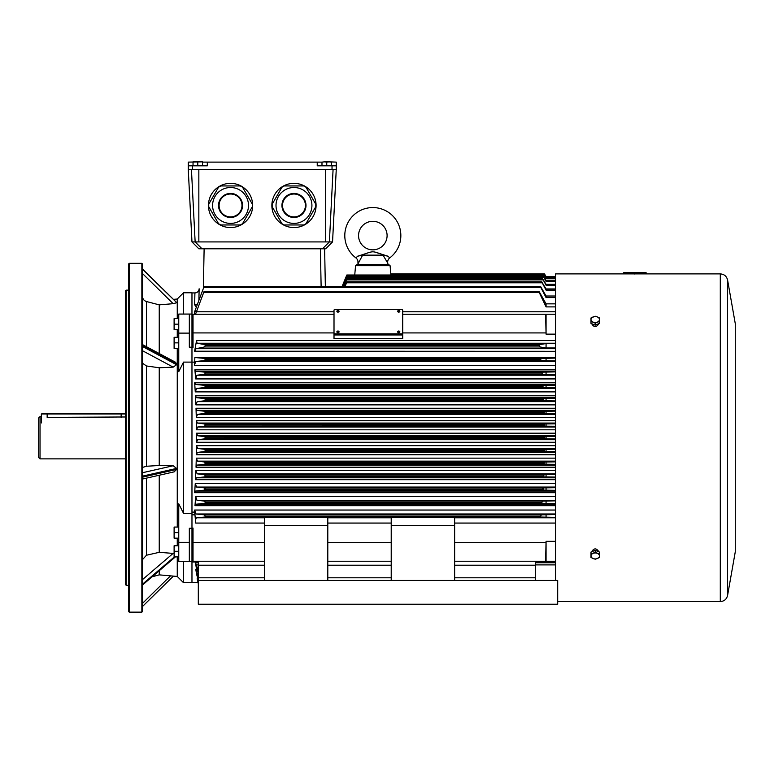 <?xml version="1.0" encoding="UTF-8"?>
<svg xmlns="http://www.w3.org/2000/svg" width="774" height="774" viewBox="0 0 774 774"><rect width="100%" height="100%" fill="white"/><g stroke="black" fill="none" stroke-linecap="round" stroke-linejoin="round"><path stroke-width="1.16" d="M316.082 205.458A22.107 22.107 0 0 0 282.916 186.311A22.107 22.107 0 0 0 282.916 224.605A22.107 22.107 0 0 0 316.082 205.458M276.018 205.458A17.947 17.947 0 0 1 302.944 189.911A17.947 17.947 0 0 1 302.944 220.996A17.947 17.947 0 0 1 276.018 205.458A17.947 17.947 0 0 1 293.975 187.511A17.947 17.947 0 0 1 311.922 205.458A17.947 17.947 0 0 1 293.975 223.405A17.947 17.947 0 0 1 276.018 205.458A17.947 17.947 0 0 1 293.975 187.511A17.947 17.947 0 0 1 311.922 205.458A17.947 17.947 0 0 1 293.975 223.405A17.947 17.947 0 0 1 276.018 205.458M315.773 206.716L305.962 223.705L303.776 224.963L284.164 224.963L281.978 223.705L272.167 206.716L272.167 204.191L281.978 187.211L284.164 185.944L303.776 185.944L305.962 187.211L315.773 204.191L315.773 206.716M282.529 205.458A11.446 11.446 0 0 0 299.693 215.365A11.446 11.446 0 0 0 299.693 195.541A11.446 11.446 0 0 0 282.529 205.458A11.446 11.446 0 0 0 299.693 215.365A11.446 11.446 0 0 0 299.693 195.541A11.446 11.446 0 0 0 282.529 205.458M252.663 205.458A22.107 22.107 0 0 0 219.497 186.311A22.107 22.107 0 0 0 219.497 224.605A22.107 22.107 0 0 0 252.663 205.458M212.598 205.458A17.947 17.947 0 0 1 239.524 189.911A17.947 17.947 0 0 1 239.524 220.996A17.947 17.947 0 0 1 212.598 205.458A17.947 17.947 0 0 1 230.546 187.511A17.947 17.947 0 0 1 248.502 205.458A17.947 17.947 0 0 1 230.546 223.405A17.947 17.947 0 0 1 212.598 205.458A17.947 17.947 0 0 1 230.546 187.511A17.947 17.947 0 0 1 248.502 205.458A17.947 17.947 0 0 1 230.546 223.405A17.947 17.947 0 0 1 212.598 205.458M252.353 206.716L242.543 223.705L240.356 224.963L220.745 224.963L218.558 223.705L208.748 206.716L208.748 204.191L218.558 187.211L220.745 185.944L240.356 185.944L242.543 187.211L252.353 204.191L252.353 206.716M219.1 205.458A11.446 11.446 0 0 0 236.273 215.365A11.446 11.446 0 0 0 236.273 195.541A11.446 11.446 0 0 0 219.1 205.458A11.446 11.446 0 0 0 236.273 215.365A11.446 11.446 0 0 0 236.273 195.541A11.446 11.446 0 0 0 219.1 205.458M595.225 559.234L599.453 557.512L599.453 554.058L595.225 552.336L590.997 554.058L590.997 557.512L595.225 559.234M595.225 552.336L595.225 550.333L590.997 552.065L590.997 554.058M595.225 550.333L599.453 552.065L599.453 554.058M593.107 558.547A4.228 2.99 0 0 1 590.997 555.955A4.228 2.99 0 0 1 593.107 553.362A4.228 2.99 0 0 1 597.335 553.362A4.228 2.99 180 0 1 599.453 555.955A4.228 2.99 0 0 1 597.335 558.547A4.228 2.99 0 0 1 593.107 558.547M264.379 580.432L557.696 580.432L557.696 604.223L198.308 604.223L198.308 580.432L264.379 580.432L264.379 517.448L327.799 517.448L327.799 525.372L264.379 525.372M198.308 561.237L198.308 580.432M535.502 561.237L535.502 580.432M544.296 400.797L204.655 400.797L197.206 401.638L195.89 404.879L195.464 395.785L196.393 397.662L204.8 398.581L543.996 398.581L543.551 399.587L544.296 400.797L555.587 400.951M543.59 387.59L204.626 387.59L196.635 388.422L195.251 391.896L194.671 382.791L195.522 384.436L204.82 385.375L543.193 385.375L542.787 386.313L543.59 387.59L555.587 387.784M542.651 374.374L204.665 374.374L196.944 375.206L195.677 378.921L194.893 369.808L195.609 371.201L204.887 372.168L542.158 372.168L541.8 373.039L542.651 374.374L555.587 374.626M544.77 413.48L204.675 413.48L197.534 414.322L196.286 417.341L196.016 408.256L197.002 410.365L204.771 411.265L544.567 411.265L544.064 412.319L544.77 413.48L555.587 413.597M545.022 426.164L204.704 426.164L197.68 427.016L196.499 429.802L196.364 420.737L197.418 423.059L204.752 423.949L544.925 423.949L544.374 425.061L545.022 426.164L555.587 426.261M555.587 358.081L540.832 358.439L540.523 359.213L541.423 360.597L204.646 360.597L195.938 361.458L194.613 364.39L194.613 365.425L555.587 365.425M544.925 451.532L204.752 451.532L197.418 452.413L196.364 454.744L196.499 445.669L197.68 448.456L204.704 449.307L545.022 449.307L544.374 450.42L544.925 451.532L555.587 451.639M544.567 464.207L204.771 464.207L197.002 465.116L196.016 467.215L196.286 458.14L197.534 461.149L204.675 461.991L544.77 461.991L544.064 463.152L544.567 464.207L555.587 464.342M543.996 476.89L204.8 476.89L196.393 477.81L195.464 479.687L195.89 470.602L197.206 473.843L204.655 474.675L544.296 474.675L543.551 475.894L543.996 476.89L555.587 477.065M543.154 488.162L543.193 490.097L204.82 490.097L195.522 491.045L194.671 492.68L195.251 483.576L196.635 487.059L204.626 487.891L543.59 487.891L542.187 489.158L205.865 489.158L204.626 487.891M542.148 503.303L204.887 503.303L195.677 504.271L194.99 505.674L195.677 496.55L196.954 500.265L204.665 501.107L542.651 501.107L541.8 502.432L542.148 503.303L555.587 503.593M555.587 510.047L194.613 510.047L195.967 514.004L204.646 514.845L541.423 514.845L540.523 516.239L540.832 517.042L555.587 517.39M402.712 314.234L555.587 314.234M191.971 347.42L193.026 347.42L193.026 314.234L191.971 314.234M193.026 314.234L334.01 314.234M194.613 364.39L194.855 357.511L555.587 357.511M539.923 346.955L204.568 346.955L196.064 348.677L194.613 351.202L196.538 340.608L197.06 343.24L204.907 344.614L539.226 344.614L539.923 346.955L546.067 347.971L555.587 347.971M191.971 362.126L194.613 362.126M555.587 334.145L546.067 334.145L545.593 314.234M402.712 332.917L545.593 332.917M402.712 334.958L334.01 334.958L334.01 338.528L402.712 338.528L402.712 310.664M193.026 332.917L334.01 332.917M555.587 561.237L545.593 561.237L546.067 541.326L555.587 541.326M191.971 561.237L264.379 561.237M327.799 561.237L391.218 561.237M454.638 561.237L545.593 561.237M454.638 542.555L545.593 542.555M327.799 542.555L391.218 542.555M193.026 561.237L193.026 542.555L264.379 542.555M540.832 517.042L204.907 517.042L196.838 517.787L264.379 517.787M544.48 273.899L546.067 276.55L555.587 276.55L546.067 276.55L544.48 273.899L390.812 273.899L390.86 274.896L390.812 273.899L390.86 274.896L390.812 273.899L544.48 273.899M196.364 307.114L194.671 304.811L194.903 292.92A4.228 4.228 0 0 0 199.131 288.779L198.908 300.341M198.308 572.189L196.248 567.623L195.541 562.737L198.308 571.057M198.308 577.027L196.383 573.05L195.783 569.238L198.308 576.108M198.221 579.552L196.577 574.308L198.308 579.029M198.618 582.503L197.476 580.074L197.167 578.081L198.308 581.226M198.308 583.064L197.564 580.674L198.473 583.112M198.308 583.635L197.796 582.154L198.308 583.509M205.178 438.79L197.641 439.719L196.519 442.273L196.519 433.198L197.641 435.762L204.733 436.623L545.08 436.623L544.48 437.678L545.08 438.848L204.733 438.848L205.178 437.794L544.48 437.794M198.308 561.992L191.971 561.992L191.971 561.411L191.971 582.706L183.515 582.706L183.515 561.411M540.523 516.239L205.178 516.239L540.513 516.316M555.587 514.526L541.423 514.845M541.8 502.432L205.178 502.432L541.79 502.519M555.587 500.846L542.651 501.107M543.193 490.097L555.587 490.329M543.029 490.039L542.187 489.158M555.587 487.688L543.59 487.891M543.551 475.894L205.178 475.894L543.541 475.991M555.587 474.52L544.296 474.675M544.064 463.152L205.178 463.152L544.064 463.258M555.587 461.875L544.77 461.991M544.374 450.42L205.178 450.42L544.374 450.526M555.587 449.21L545.022 449.307M541.423 360.597L555.587 360.926M540.523 359.165L205.178 359.165L540.523 359.213M194.855 357.511L204.907 358.439L540.832 358.439M544.48 438.79L555.587 438.945M544.48 437.678L205.178 437.794M555.587 436.536L545.08 436.623M544.374 424.945L205.178 424.945L544.374 425.061M555.587 423.842L544.925 423.949M544.064 412.213L205.178 412.213L544.064 412.319M555.587 411.129L544.567 411.265M538.975 345.281L205.178 345.514L539.004 345.514M555.587 343.588L546.067 343.588L539.226 344.614M194.613 351.202L555.587 351.309M555.587 371.888L542.158 372.168M541.79 372.952L205.178 373.039L541.8 373.039M542.787 386.216L205.178 386.216L542.787 386.313M555.587 385.152L543.193 385.375M543.541 399.481L205.178 399.587L543.551 399.587M555.587 398.407L543.996 398.581M203.756 292.301L204.123 291.314L538.994 291.314L539.149 292.301L203.756 292.301L195.532 314.234M539.149 292.301L546.067 306.891L555.587 306.891M555.587 303.853L546.067 303.853L538.994 291.314M203.746 287.444L204.123 286.428L540.562 286.428L540.813 287.444L203.746 287.444L194.651 311.68L194.613 314.234M540.813 287.444L546.067 297.593L555.587 297.593M555.587 296.016L546.067 296.016L540.562 286.428M194.613 311.796L196.49 311.68M555.587 288.963L546.067 288.963L541.723 281.833L546.067 290.134L555.587 290.134M542.09 282.81L346.52 282.81L345.098 286.428M346.52 282.81L346.81 281.784L541.771 281.784L346.82 281.813L344.846 286.428M555.587 284.31L546.067 284.31L542.68 278.892L546.067 285.18L555.587 285.18M543.096 279.878L346.5 279.878L343.898 286.428M346.5 279.878L346.81 278.853L542.719 278.853L346.82 278.882L343.666 286.428M555.587 280.798L546.067 280.798L543.435 276.618L546.067 281.417L555.587 281.417M543.89 277.624L346.481 277.624L342.95 286.428M346.481 277.624L342.756 286.428M555.587 278.359L546.067 278.359L543.967 275.022L546.067 278.756L555.587 278.756M544.461 276.028L346.452 276.028L342.253 286.428M346.452 276.028L342.108 286.428L346.82 275.012L543.977 275.012M555.587 276.947L546.067 276.947L544.374 274.219L546.067 277.14L555.587 277.14M399.2 275.225L399.674 274.219L399.152 275.215M205.865 489.158L204.897 490.068L204.897 488.094M204.907 517.042L205.178 516.316M205.178 516.239L204.646 514.845M204.887 503.303L205.178 502.519M205.178 502.432L204.665 501.107M204.8 476.89L205.178 475.991M205.178 475.894L204.655 474.675M204.771 464.207L205.178 463.258M205.178 463.152L204.675 461.991M204.752 451.532L205.178 450.526M205.178 450.42L204.704 449.307M205.178 437.678L204.733 436.623M204.704 426.164L205.178 425.061M205.178 424.945L204.752 423.949M204.675 413.48L205.178 412.319M205.178 412.213L204.771 411.265M204.655 400.797L205.178 399.587M205.178 399.481L204.8 398.581M204.626 387.59L205.178 386.313M205.178 386.216L204.82 385.375M204.665 374.374L205.178 373.039M205.178 372.952L204.887 372.168M204.646 360.597L205.178 359.213M205.178 359.165L204.907 358.439M204.568 346.955L205.178 345.514M205.178 345.281L204.907 344.614M543.445 276.608L346.82 276.608M544.383 274.219L399.674 274.219M346.375 276.018L346.82 275.022L346.375 276.018M356.804 264.65L388.838 264.65L390.086 265.705L355.556 265.705L356.804 264.65M390.086 265.705L390.812 273.899M355.556 265.705L354.744 275.012M194.613 514.826L191.971 514.826L191.971 512.107L194.613 512.107M193.026 542.555L193.026 528.052L191.971 528.052M264.379 523.069L195.696 523.069L194.613 510.946M195.696 523.069C195.358 519.886 195.735 518.125 196.838 517.787M324.625 248.793L325.351 286.428M194.671 304.811A4.228 3.88 -178.9 0 0 197.651 303.689M327.799 580.432L327.799 525.372M454.638 580.432L454.638 517.448L391.218 517.448L391.218 580.432M334.01 334.958L334.01 310.664M546.067 314.234L546.067 334.145M546.067 541.326L546.067 561.237M546.067 514.526L546.067 517.39M546.067 500.846L546.067 503.593M546.067 487.688L546.067 490.329M546.067 474.52L546.067 477.065M546.067 461.875L546.067 464.342M546.067 449.21L546.067 451.639M546.067 358.081L546.067 360.926M546.067 436.536L546.067 438.945M546.067 423.842L546.067 426.261M546.067 411.129L546.067 413.597M546.067 343.588L546.067 347.971M546.067 371.888L546.067 374.626M546.067 385.152L546.067 387.784M546.067 398.407L546.067 400.951M546.067 303.853L546.067 306.891M546.067 296.016L546.067 297.593M546.067 288.963L546.067 290.134M546.067 284.31L546.067 285.18M546.067 280.798L546.067 281.417M192.503 165.82L192.503 169.516L332.027 169.516L332.027 165.82L317.234 165.82L317.234 162.114L207.306 162.114L207.306 165.82L188.275 165.82L188.275 162.114L202.546 161.853L193.036 161.853L193.036 165.501L197.786 165.501L197.786 162.124M192.503 169.516L188.275 169.516L188.275 165.82M332.027 165.82L336.255 165.82L336.255 162.114L329.124 161.853L331.504 162.124L331.504 165.501L326.744 165.501L326.744 162.124L329.124 161.853L324.364 161.853L326.744 162.124M336.255 165.82L336.255 169.516L332.027 169.516M207.306 162.114L202.546 162.114L202.546 165.501L197.786 165.501M326.744 165.501L321.984 165.501L321.984 162.124L317.234 162.114M336.255 169.516L332.549 241.923L325.68 248.793L198.841 248.793L191.971 241.923L325.68 241.923L325.68 169.516L198.841 169.516L198.841 241.923M188.266 169.516L191.971 241.923M325.68 241.923L332.549 241.923L329.385 241.923L333.081 169.516M595.225 323.135L599.453 321.413L599.453 317.959L597.335 316.934L595.225 316.237L590.997 317.959L590.997 321.413L595.225 323.135L595.225 325.138L590.997 323.416L590.997 321.413M599.453 321.413L599.453 323.416L595.225 325.138M593.107 322.11A4.228 2.99 180 0 1 590.997 319.517A4.228 2.99 180 0 1 593.107 316.934A4.228 2.99 180 0 1 597.335 316.934A4.228 2.99 0 0 1 599.453 319.517A4.228 2.99 180 0 1 597.335 322.11A4.228 2.99 180 0 1 593.107 322.11M321.984 162.124L324.364 161.853L321.984 162.124M178.755 318.627L178.262 318.627L178.755 321.394L178.262 329.724L174.102 329.724L174.102 326.947L174.605 329.724M178.262 324.171L174.605 324.171L174.102 326.947L174.102 321.394L174.605 324.171M178.262 329.724L178.755 329.724M174.102 318.627L174.605 318.627L174.102 321.394L174.102 318.627M178.262 318.627L174.605 318.627M178.755 545.757L178.262 545.757L178.755 548.524L178.262 556.854L174.102 556.854L174.102 554.078L174.605 556.854M178.262 551.301L174.605 551.301L174.102 554.078L174.102 548.524L174.605 551.301M178.262 556.854L178.755 556.854M174.102 545.757L174.605 545.757L174.102 548.524L174.102 545.757M178.262 545.757L174.605 545.757M178.755 527.065L178.262 527.065L178.755 529.842L178.262 538.162L174.102 538.162L174.102 535.395L174.605 538.162M178.262 532.618L174.605 532.618L174.102 535.395L174.102 529.842L174.605 532.618M178.262 538.162L178.755 538.162M174.102 527.065L174.605 527.065L174.102 529.842L174.102 527.065M178.262 527.065L174.605 527.065M178.755 337.309L178.262 337.309L178.755 340.086L178.262 348.406L174.102 348.406L174.102 345.63L174.605 348.406M178.262 342.863L174.605 342.863L174.102 345.63L174.102 340.086L174.605 342.863M178.262 348.406L178.755 348.406M174.102 337.309L174.605 337.309L174.102 340.086L174.102 337.309M178.262 337.309L174.605 337.309M334.01 333.188L334.01 310.2A0.929 0.658 0 0 1 334.929 309.542L401.783 309.542A0.929 0.658 0 0 1 402.712 310.2L402.712 333.188A0.929 0.658 0 0 1 401.783 333.836L334.929 333.836L334.929 334.958A0.929 0.658 180 0 1 334.01 334.3L334.01 333.188A0.929 0.658 0 0 0 334.929 333.836M402.712 333.188L402.712 334.3A0.929 0.658 180 0 1 401.783 334.958L334.929 334.958M388.074 264.65L387.764 263.141A5.283 5.283 0 0 1 389.757 257.897A28.009 28.009 0 0 0 372.826 207.567A28.009 28.009 0 0 0 355.885 257.897L357.704 256.194C376.841 250.36 368.84 250.389 387.938 256.194L389.757 257.897M357.578 264.65L362.629 255.139L357.704 256.194M379.454 253.553L378.709 253.301M378.118 253.098L376.261 252.469M372.836 251.714L372.071 251.763M362.629 255.139L383.014 255.139L387.938 256.194M358.556 235.586A14.271 14.271 0 0 0 372.826 249.847A14.271 14.271 0 0 0 387.097 235.586A14.271 14.271 0 0 0 372.826 221.316A14.271 14.271 0 0 0 358.556 235.586M383.014 255.139L387.764 263.141M646.251 273.367A0.532 0.532 0 0 1 645.729 273.899L623.999 273.899A0.532 0.532 0 0 1 623.467 273.367L646.251 273.106L623.467 273.367M645.729 272.574L623.999 272.574L645.729 272.574A0.532 0.532 0 0 1 646.251 273.106M623.999 272.574A0.532 0.532 0 0 0 623.467 273.106M598.389 323.842L598.389 324.345C596.28 327.315 594.171 327.315 592.052 324.345L592.052 323.842M626.93 273.899L555.587 273.899L555.587 580.432M557.696 601.572L720.294 601.572L720.294 273.899L642.788 273.899M592.052 551.63L592.052 551.136C594.161 548.156 596.28 548.156 598.389 551.136L598.389 551.63M634.864 274.093C645.09 273.88 645.09 273.88 634.864 274.093M727.579 595.458L735.281 551.794L735.281 323.677L727.579 280.014L727.579 595.458C726.622 599.26 724.193 601.292 720.294 601.572M38.7 437.736L38.7 417.921L40.025 416.596L40.025 458.876L38.7 457.56L38.7 437.736M125.378 413.955L47.156 413.955L47.156 417.409C39.658 416.528 39.658 416.528 47.156 417.409L125.378 416.973M41.341 413.955L47.156 413.422L47.156 413.955L41.341 413.955L41.341 422.943M47.156 413.422L125.378 413.422M142.551 296.558C142.706 299.074 144.012 300.728 146.47 301.531L159.241 304.869L159.241 353.544M146.47 478.139L146.47 555.229L159.241 552.326L174.102 553.478M159.241 475.236L159.241 552.326M159.241 570.719L159.241 574.869L152.168 576.765M142.551 284.909L142.551 346.529L176.578 364.709L173.183 367.128L142.551 350.757L142.551 346.529L142.551 363.258L146.47 365.967L159.241 367.776L159.241 465.484L173.183 465.764L176.578 468.415L142.551 476.126L142.551 467.409L146.47 466.258L159.241 465.484M159.241 574.869L177.256 576.446L177.256 556.854M177.256 545.757L177.256 538.162M177.256 527.065L177.256 348.406M177.256 337.309L177.256 329.724M177.256 318.627L177.256 299.025L183.515 292.775L183.515 314.07L178.755 314.07L191.971 314.07L191.971 362.106L183.515 362.106L178.755 371.675L178.755 314.07M176.404 302.363L142.551 269.042L142.551 272.148M176.578 302.76L173.183 303.679L142.551 273.58L142.551 269.323L176.578 302.518M159.241 304.869L173.183 303.679M142.551 344.623L175.446 362.203L176.578 363.819L142.551 345.63L142.551 344.623L142.551 345.378M176.578 364.709L176.578 363.819M159.241 367.776L173.183 367.128M142.551 478.893L142.551 477.161L176.578 469.441L176.578 468.415M176.578 469.441L174.121 471.859M142.551 473.582L142.551 559.554L146.47 555.229M142.551 370.717L142.551 467.409M191.971 347.207L189.33 347.207L189.33 314.07L183.515 314.07M189.33 333.12L178.755 333.12M189.33 561.411L189.33 542.361L178.755 542.361L178.755 561.411L191.971 561.411L191.971 528.274L189.33 528.274L189.33 542.361M191.971 362.106L191.971 513.365L183.515 513.365L178.755 503.797L178.755 542.361M183.515 513.365L183.515 362.106M191.971 513.365L191.971 528.274M183.515 292.775L191.971 292.775L191.971 314.07M129.239 263.324L129.239 612.147L128.552 611.45L128.552 264.021L129.239 263.324L141.855 263.324L141.855 612.147L129.239 612.147M126.22 585.347L125.378 584.496L125.378 290.976L126.22 290.134L126.22 585.347L128.552 585.347M126.22 290.134L128.552 290.134M142.551 606.39L142.551 559.554M141.855 612.147L142.551 611.45L142.551 264.021L141.855 263.324M175.456 556.854L142.551 584.999L175.108 556.854M174.45 556.854L142.551 584.138L142.551 579.552L173.183 553.352M281.939 205.458A12.036 12.036 0 0 1 299.983 195.038A12.036 12.036 0 0 1 299.983 215.878A12.036 12.036 0 0 1 281.939 205.458M218.52 205.458A12.036 12.036 0 0 1 236.563 195.038A12.036 12.036 0 0 1 236.563 215.878A12.036 12.036 0 0 1 218.52 205.458M197.206 401.638L555.587 401.638M196.635 388.422L555.587 388.422M196.944 375.206L555.587 375.206M197.534 414.322L555.587 414.322M197.68 427.016L555.587 427.016M195.938 361.458L555.587 361.458M196.499 445.669L555.587 445.669M196.286 458.14L555.587 458.14M195.89 470.602L555.587 470.602M195.251 483.576L555.587 483.576M195.677 496.55L555.587 496.55M196.538 340.608L555.587 340.608M555.587 523.069L454.638 523.069M454.638 517.787L555.587 517.787M327.799 517.787L391.218 517.787M399.307 274.896L390.86 274.896M555.587 561.992L535.502 561.992M195.541 562.737L198.308 562.737M535.502 562.737L555.587 562.737M195.783 569.238L197.225 569.238M196.577 574.308L197.196 574.308M196.364 454.744L555.587 454.744M196.016 467.215L555.587 467.215M195.464 479.687L555.587 479.687M194.671 492.68L555.587 492.68M194.99 505.674L555.587 505.674M194.893 369.808L555.587 369.808M195.677 378.921L555.587 378.921M194.671 382.791L555.587 382.791M195.251 391.896L555.587 391.896M195.464 395.785L555.587 395.785M195.89 404.879L555.587 404.879M196.016 408.256L555.587 408.256M196.286 417.341L555.587 417.341M196.364 420.737L555.587 420.737M196.499 429.802L555.587 429.802M196.519 433.198L555.587 433.198M196.519 442.273L555.587 442.273M195.967 514.004L555.587 514.004M195.677 504.271L555.587 504.271M196.954 500.265L555.587 500.265M195.522 491.045L555.587 491.045M205.865 489.255L542.177 489.255M196.635 487.059L555.587 487.059M196.393 477.81L555.587 477.81M197.206 473.843L555.587 473.843M197.002 465.116L555.587 465.116M197.534 461.149L555.587 461.149M197.418 452.413L555.587 452.413M197.68 448.456L555.587 448.456M197.641 439.719L555.587 439.719M197.641 435.762L555.587 435.762M197.418 423.059L555.587 423.059M197.002 410.365L555.587 410.365M197.06 343.24L555.587 343.24M196.064 348.677L555.587 348.677M195.609 371.201L555.587 371.201M195.522 384.436L555.587 384.436M196.393 397.662L555.587 397.662M197.37 576.649L198.163 576.649M196.519 571.502L198.057 571.502M196.151 564.894L198.308 564.894M535.502 564.894L555.587 564.894M198.308 577.791L264.379 577.791M327.799 577.791L391.218 577.791M454.638 577.791L535.502 577.791M198.308 565.204L264.379 565.204M327.799 565.204L391.218 565.204M454.638 565.204L535.502 565.204M196.451 311.777L334.01 311.777M402.712 311.777L555.587 311.777M346.82 281.833L541.723 281.833M346.82 278.892L542.68 278.892M544.925 275.225L544.151 275.225M391.218 523.069L327.799 523.069M204.123 248.793L203.359 288.46M321.123 286.428L320.397 248.793M454.638 525.372L391.218 525.372M191.439 169.516L195.145 241.923L202.014 248.793M322.506 248.793L329.376 241.923M338.818 311.806A1.006 0.716 180 0 1 337.125 311.806M339.07 311.303A1.103 0.784 180 0 1 336.864 311.303A1.103 0.784 180 0 1 337.038 310.887L337.038 310.887A1.103 0.784 180 0 1 338.896 310.887L338.896 310.887A1.103 0.784 180 0 1 339.07 311.303A1.248 0.89 180 0 0 337.967 310.838M399.597 332.356A1.006 0.716 180 0 1 397.904 332.356M399.848 331.862A1.103 0.784 180 0 1 397.642 331.862A1.103 0.784 180 0 1 397.817 331.436L397.817 331.436A1.103 0.784 180 0 1 399.674 331.436L399.674 331.436A1.103 0.784 180 0 1 399.848 331.862A1.248 0.89 180 0 0 398.745 331.398M399.597 311.806A1.006 0.716 180 0 1 397.904 311.806M399.848 311.303A1.103 0.784 180 0 1 397.642 311.303A1.103 0.784 180 0 1 397.817 310.887L397.817 310.887A1.103 0.784 180 0 1 399.674 310.887L399.674 310.887A1.103 0.784 180 0 1 399.848 311.303A1.248 0.89 180 0 0 398.745 310.838M338.818 332.356A1.006 0.716 180 0 1 337.125 332.356M339.07 331.862A1.103 0.784 180 0 1 336.864 331.862A1.103 0.784 180 0 1 337.038 331.436L337.038 331.436A1.103 0.784 180 0 1 338.896 331.436L338.896 331.436A1.103 0.784 180 0 1 339.07 331.862A1.248 0.89 180 0 0 337.967 331.398M401.783 334.958L401.783 333.836M357.878 263.141A5.283 5.283 0 0 0 355.885 257.897M121.15 413.422L121.15 417.409M146.47 301.531L146.47 346.713M146.47 365.967L146.47 466.258M142.551 472.711L173.183 465.764M142.551 603.323L170.503 575.856M191.971 292.92L194.903 292.92M191.971 582.551L197.854 582.551M339.089 311.341L337.038 310.887A1.248 1.248 0 0 1 338.896 310.887L339.089 311.341M399.868 331.891L397.817 331.436A1.248 1.248 0 0 1 399.674 331.436L399.868 331.891M399.868 311.341L397.817 310.887A1.248 1.248 0 0 1 399.674 310.887L399.868 311.341M339.089 331.891L337.038 331.436A1.248 1.248 0 0 1 338.896 331.436L339.089 331.891M735.3 357.259L735.281 551.794M735.281 323.677L735.3 518.212M727.579 280.014C726.622 276.221 724.193 274.18 720.294 273.899M41.341 416.596L40.025 416.596M125.378 458.876L40.025 458.876M173.405 299.364L177.256 299.025M177.256 576.446L183.515 582.706M174.247 471.83L142.551 479.029M142.551 606.439L173.405 576.108M142.551 269.042L176.53 302.431"/></g></svg>

